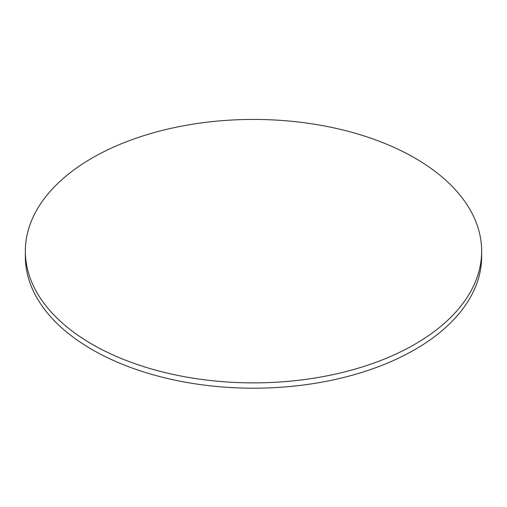 <?xml version="1.0" encoding="UTF-8"?>
<svg xmlns="http://www.w3.org/2000/svg" width="507" height="507" viewBox="0 0 507 507"><rect width="100%" height="100%" fill="white"/><g stroke="black" fill="none" stroke-linecap="round" stroke-linejoin="round"><path stroke-width="0.76" d="M92.173 344.297A228.15 131.719 0 0 0 340.812 372.848A228.15 131.719 0 0 0 481.65 251.155A228.15 131.719 0 0 0 253.5 119.437A228.15 131.719 0 0 0 25.35 251.155A228.15 131.719 0 0 0 92.173 344.297M481.65 251.155L481.65 256.479A228.15 131.719 180 0 1 340.812 378.171A228.15 131.719 180 0 1 92.173 349.621A228.15 131.719 180 0 1 25.35 256.479L25.35 251.155"/></g></svg>
